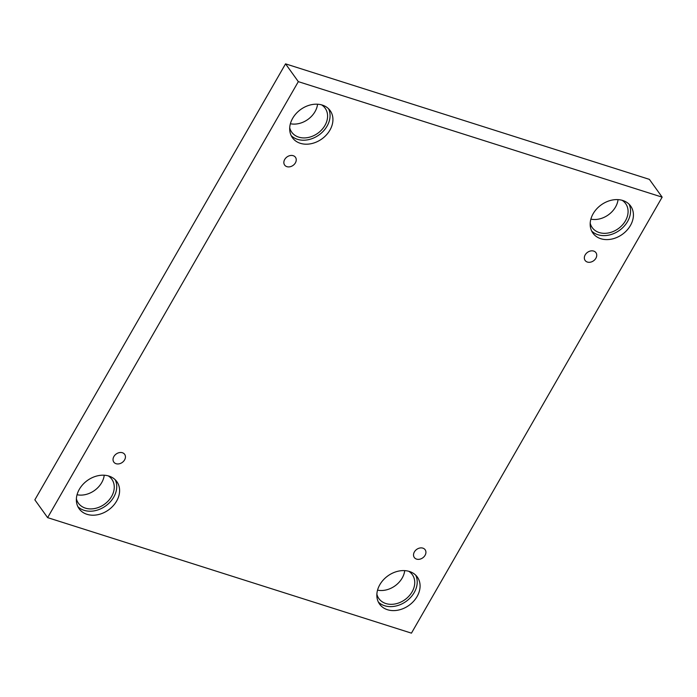 <?xml version="1.0" encoding="UTF-8"?>
<svg xmlns="http://www.w3.org/2000/svg" width="697" height="697" viewBox="0 0 697 697"><rect width="100%" height="100%" fill="white"/><g stroke="black" fill="none" stroke-linecap="round" stroke-linejoin="round"><path stroke-width="1.05" d="M662.15 197.155L649.377 179.364L285.552 63.854L34.85 499.845L47.623 517.636L411.448 633.146L662.15 197.155L298.325 81.645L285.552 63.854M284.707 159.474A6.665 5.201 -35.7 0 1 290.118 155.57A6.665 5.201 -35.7 0 1 295.458 157.287A6.665 5.201 -35.7 0 1 293.08 165.398A6.665 5.201 -35.7 0 1 284.637 165.058A6.665 5.201 -35.7 0 1 284.707 159.474M298.325 81.645L47.623 517.636M77.053 494.739A20.561 16.048 144.3 0 0 104.236 475.223M290.388 123.735A20.561 16.048 144.3 0 0 317.571 104.219M590.873 219.137A20.561 16.048 144.3 0 0 618.056 199.63M377.539 590.141A20.561 16.048 144.3 0 0 404.722 570.625M113.89 456.526A6.665 5.201 -35.7 0 1 119.309 452.623A6.665 5.201 -35.7 0 1 124.65 454.331A6.665 5.201 -35.7 0 1 122.271 462.442A6.665 5.201 -35.7 0 1 113.82 462.111A6.665 5.201 -35.7 0 1 113.89 456.526M414.384 551.928A6.665 5.201 -35.7 0 1 419.794 548.025A6.665 5.201 -35.7 0 1 425.135 549.741A6.665 5.201 -35.7 0 1 422.757 557.853A6.665 5.201 -35.7 0 1 414.314 557.513A6.665 5.201 -35.7 0 1 414.384 551.928M585.192 254.875A6.665 5.201 -35.7 0 1 590.603 250.972A6.665 5.201 -35.7 0 1 595.952 252.689A6.665 5.201 -35.7 0 1 593.565 260.8A6.665 5.201 -35.7 0 1 585.123 260.46A6.665 5.201 -35.7 0 1 585.192 254.875M79.345 489.285A23.228 18.131 -35.7 0 1 98.216 475.676A23.228 18.131 -35.7 0 1 116.843 481.653A23.228 18.131 -35.7 0 1 108.549 509.925A23.228 18.131 -35.7 0 1 79.109 508.74A23.228 18.131 -35.7 0 1 79.345 489.285M292.679 118.281A23.228 18.131 -35.7 0 1 311.55 104.672A23.228 18.131 -35.7 0 1 330.178 110.649A23.228 18.131 -35.7 0 1 321.883 138.921A23.228 18.131 -35.7 0 1 292.444 137.736A23.228 18.131 -35.7 0 1 292.679 118.281M593.173 213.683A23.228 18.131 -35.7 0 1 612.044 200.083A23.228 18.131 -35.7 0 1 630.663 206.051A23.228 18.131 -35.7 0 1 622.369 234.323A23.228 18.131 -35.7 0 1 592.929 233.147A23.228 18.131 -35.7 0 1 593.173 213.683M379.839 584.687A23.228 18.131 -35.7 0 1 398.701 571.078A23.228 18.131 -35.7 0 1 417.329 577.055A23.228 18.131 -35.7 0 1 409.034 605.327A23.228 18.131 -35.7 0 1 379.595 604.142A23.228 18.131 -35.7 0 1 379.839 584.687M408.747 571.279A20.561 16.048 -35.7 0 1 412.31 574.624A20.561 16.048 -35.7 0 1 404.957 599.655A20.561 16.048 -35.7 0 1 378.898 598.61A20.561 16.048 -35.7 0 1 376.868 594.166M378.34 602.025A23.228 18.131 144.3 0 0 406.177 601.345A23.228 18.131 144.3 0 0 415.726 575.191M622.081 200.274A20.561 16.048 -35.7 0 1 625.645 203.62A20.561 16.048 -35.7 0 1 618.3 228.651A20.561 16.048 -35.7 0 1 592.232 227.605A20.561 16.048 -35.7 0 1 590.202 223.162M591.675 231.029A23.228 18.131 144.3 0 0 619.511 230.341A23.228 18.131 144.3 0 0 629.06 204.186M321.596 104.872A20.561 16.048 -35.7 0 1 325.15 108.218A20.561 16.048 -35.7 0 1 317.806 133.249A20.561 16.048 -35.7 0 1 291.747 132.203A20.561 16.048 -35.7 0 1 289.717 127.76M291.18 135.619A23.228 18.131 144.3 0 0 319.017 134.939A23.228 18.131 144.3 0 0 328.575 108.784M108.262 475.877A20.561 16.048 -35.7 0 1 111.816 479.222A20.561 16.048 -35.7 0 1 104.472 504.245A20.561 16.048 -35.7 0 1 78.412 503.199A20.561 16.048 -35.7 0 1 76.374 498.756M77.846 506.623A23.228 18.131 144.3 0 0 105.683 505.935A23.228 18.131 144.3 0 0 115.24 479.78"/></g></svg>
